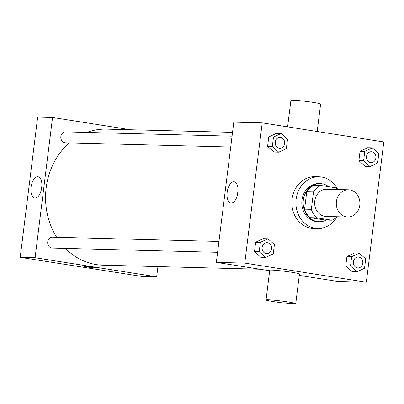 <?xml version="1.0" encoding="UTF-8"?>
<svg xmlns="http://www.w3.org/2000/svg" width="404" height="404" viewBox="0 0 404 404"><rect width="100%" height="100%" fill="white"/><g stroke="black" fill="none" stroke-linecap="round" stroke-linejoin="round"><path stroke-width="0.61" d="M349.773 189.92A13.61 11.807 -88.5 0 1 359.858 204.48A13.61 11.807 -88.5 0 1 347.743 217.014A13.61 11.807 -88.5 0 1 336.29 203.101A13.61 11.807 -88.5 0 1 348.445 189.799A13.61 11.807 -88.5 0 1 349.773 189.92M347.743 217.014L326.099 216.458A13.61 11.807 -88.5 0 1 314.645 202.545A13.61 11.807 -88.5 0 1 326.801 189.244L348.445 189.799M331.977 220.215L325.215 220.044L310.131 217.675A18.544 16.089 -88.5 0 1 304.576 209.171L306.742 191.774L313.504 191.945L311.338 209.343A18.544 16.089 -88.5 0 0 316.893 217.847L331.977 220.215A18.544 16.089 -88.5 0 0 337.022 216.736M313.504 191.945A18.544 16.089 -88.5 0 1 320.922 185.487L336.007 187.855A18.544 16.089 -88.5 0 1 337.724 189.526M306.742 191.774A18.544 16.089 -88.5 0 1 314.161 185.31L320.922 185.487M328.831 186.729A19.054 16.534 91.5 0 0 320.175 183.628A19.054 16.534 91.5 0 0 303.162 202.252A19.054 16.534 91.5 0 0 319.195 221.725A19.054 16.534 91.5 0 0 326.321 220.074M319.195 221.725L317.847 221.69A19.054 16.534 -88.5 0 1 301.808 202.217A19.054 16.534 -88.5 0 1 318.822 183.593L320.175 183.628M304.576 209.171L311.338 209.343M310.131 217.675L316.893 217.847M337.057 216.736A25.861 22.437 -88.5 0 1 317.67 228.492A25.861 22.437 -88.5 0 1 295.905 202.066A25.861 22.437 -88.5 0 1 318.998 176.79A25.861 22.437 -88.5 0 1 321.523 177.023A25.861 22.437 -88.5 0 1 337.754 189.526M317.67 228.492L313.61 228.386A25.861 22.437 -88.5 0 1 291.845 201.96A25.861 22.437 -88.5 0 1 314.938 176.689L318.998 176.79M359.257 253.131L354.52 253.01L346.925 256.58L345.763 265.923L352.197 271.695L356.929 271.816L364.524 268.246L365.691 258.903L359.257 253.131L351.662 256.702L350.495 266.044L356.929 271.816M267.978 238.789L263.241 238.668L255.646 242.238L254.485 251.581L260.913 257.353L265.65 257.474L273.245 253.904L274.412 244.561L267.978 238.789L260.383 242.36L259.216 251.702L265.65 257.474M244.753 263.105L366.332 282.209L383.8 141.971L262.221 122.867L244.753 263.105L216.342 262.378L269.68 270.756M372.372 147.844L367.635 147.723L360.04 151.293L358.878 160.635L365.307 166.408L370.044 166.529L377.639 162.958L378.806 153.616L372.372 147.844L364.777 151.414L363.61 160.757L370.044 166.529M281.093 133.502L276.356 133.381L268.761 136.951L267.599 146.293L274.028 152.066L278.765 152.187L286.36 148.616L287.522 139.274L281.093 133.502L273.493 137.072L272.331 146.415L278.765 152.187M299.273 275.407L337.926 281.477L366.332 282.209M262.221 122.867L233.81 122.139L216.342 262.378M233.845 181.78A10.767 5.318 98.9 0 1 234.189 181.81A10.767 5.318 98.9 0 1 237.774 193.274A10.767 5.318 98.9 0 1 230.846 203.086A10.767 5.318 98.9 0 1 227.215 191.966A10.767 5.318 98.9 0 1 233.845 181.78M266.044 299.935L269.741 270.271A14.973 0.838 7.1 0 1 292.036 272.311A14.973 0.838 7.1 0 1 299.455 273.968L295.758 303.636A14.973 0.838 7.1 0 1 280.795 302.616A14.973 0.838 7.1 0 1 266.044 299.935A14.973 0.838 7.1 0 1 288.34 301.975A14.973 0.838 7.1 0 1 295.758 303.636M317.196 131.507L320.614 104.065A14.973 0.838 -172.9 0 0 305.863 101.384A14.973 0.838 -172.9 0 0 290.905 100.364L287.603 126.856M237.395 195.132A10.767 5.318 98.9 0 1 237.986 191.39M259.863 269.216L102.858 265.181A68.049 59.045 -88.5 0 1 65.438 248.409M56.666 237.289A68.049 59.045 -88.5 0 1 69.326 142.885M86.769 132.441A68.049 59.045 -88.5 0 1 106.353 129.129L232.537 132.366M232.063 136.168L65.66 131.896A5.444 4.722 91.5 0 0 60.817 136.911A5.444 4.722 91.5 0 0 64.852 142.733A5.444 4.722 91.5 0 0 65.382 142.784L230.714 147.026M217.599 252.313L52.267 248.071A5.444 4.722 -88.5 0 1 47.687 242.506A5.444 4.722 -88.5 0 1 52.545 237.183L218.948 241.456M130.613 129.75L52.545 117.483L35.082 257.722L156.661 276.826L157.934 266.595M52.545 117.483L37.668 117.099L20.2 257.338L141.779 276.442L156.661 276.826M20.2 257.338L35.082 257.722M37.703 176.745A10.767 5.318 98.9 0 1 38.047 176.775A10.767 5.318 98.9 0 1 41.627 188.239A10.767 5.318 98.9 0 1 34.704 198.051A10.767 5.318 98.9 0 1 31.068 186.931A10.767 5.318 98.9 0 1 37.703 176.745M94.011 267.226A6.464 0.364 7.1 0 1 97.213 267.943A6.464 0.364 7.1 0 1 90.754 267.504A6.464 0.364 7.1 0 1 84.385 266.342A6.464 0.364 7.1 0 1 94.011 267.226M97.213 267.943A6.464 0.364 7.1 0 1 90.754 267.504A6.464 0.364 7.1 0 1 84.385 266.342M41.253 190.097A10.767 5.318 98.9 0 1 41.839 186.35M279.79 148.288L279.8 148.288A5.444 4.722 -88.5 0 1 279.79 148.288A5.444 4.722 -88.5 0 1 275.205 142.723A5.444 4.722 -88.5 0 1 280.068 137.4A5.444 4.722 -88.5 0 1 280.073 137.4A5.444 4.722 -88.5 0 1 280.608 137.451A5.444 4.722 -88.5 0 1 284.643 143.274A5.444 4.722 -88.5 0 1 279.8 148.288A5.444 4.722 -88.5 0 1 275.215 142.723A5.444 4.722 -88.5 0 1 280.078 137.405L280.078 137.405M276.356 133.381L268.761 136.951L273.493 137.072M268.761 136.951L267.599 146.293L272.331 146.415M267.599 146.293L274.028 152.066M266.675 253.576L266.685 253.576A5.444 4.722 -88.5 0 1 266.675 253.576A5.444 4.722 -88.5 0 1 262.09 248.011A5.444 4.722 -88.5 0 1 266.953 242.688A5.444 4.722 -88.5 0 1 266.958 242.688A5.444 4.722 -88.5 0 1 267.499 242.738A5.444 4.722 -88.5 0 1 271.533 248.561A5.444 4.722 -88.5 0 1 266.685 253.576A5.444 4.722 -88.5 0 1 262.1 248.011A5.444 4.722 -88.5 0 1 266.963 242.688L266.953 242.688M263.241 238.668L255.646 242.238L260.383 242.36M255.646 242.238L254.485 251.581L259.216 251.702M254.485 251.581L260.913 257.353M371.069 162.63L371.079 162.63A5.444 4.722 -88.5 0 1 371.069 162.63A5.444 4.722 -88.5 0 1 366.484 157.065A5.444 4.722 -88.5 0 1 371.347 151.742A5.444 4.722 -88.5 0 1 371.352 151.747A5.444 4.722 -88.5 0 1 371.892 151.793A5.444 4.722 -88.5 0 1 375.922 157.616A5.444 4.722 -88.5 0 1 371.079 162.63A5.444 4.722 -88.5 0 1 366.494 157.065A5.444 4.722 -88.5 0 1 371.357 151.747L371.357 151.747M367.635 147.723L360.04 151.293L364.777 151.414M360.04 151.293L358.878 160.635L363.61 160.757M358.878 160.635L365.307 166.408M357.954 267.918L357.964 267.918A5.444 4.722 -88.5 0 1 357.954 267.918A5.444 4.722 -88.5 0 1 353.369 262.353A5.444 4.722 -88.5 0 1 358.232 257.03A5.444 4.722 -88.5 0 1 358.237 257.03A5.444 4.722 -88.5 0 1 358.777 257.08A5.444 4.722 -88.5 0 1 362.812 262.903A5.444 4.722 -88.5 0 1 357.964 267.918A5.444 4.722 -88.5 0 1 353.384 262.353A5.444 4.722 -88.5 0 1 358.242 257.03L358.232 257.03M354.52 253.01L346.925 256.58L351.662 256.702M346.925 256.58L345.763 265.923L350.495 266.044M345.763 265.923L352.197 271.695"/></g></svg>
